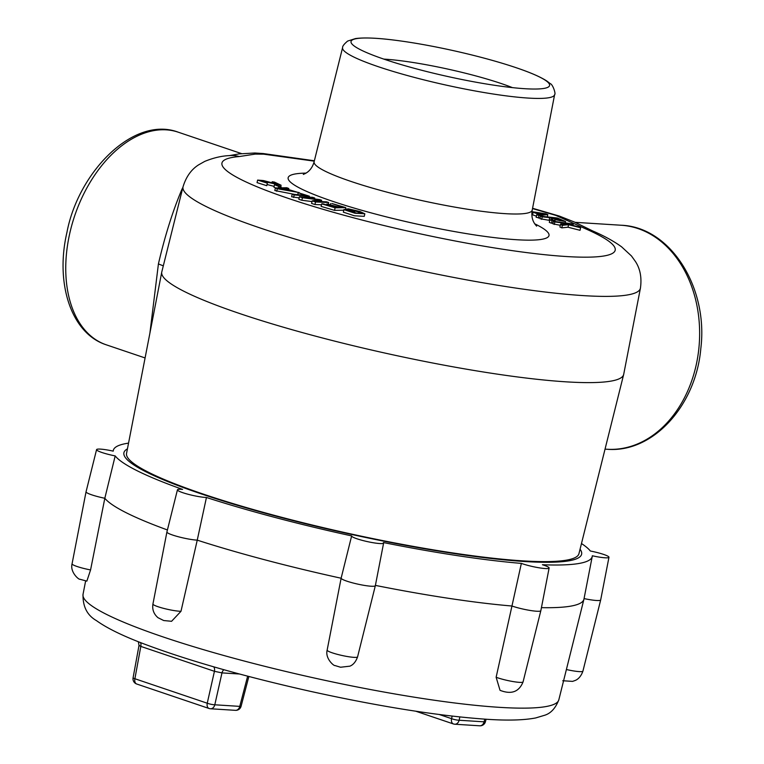 <?xml version="1.0" encoding="UTF-8"?>
<svg xmlns="http://www.w3.org/2000/svg" width="764" height="764" viewBox="0 0 764 764"><rect width="100%" height="100%" fill="white"/><g stroke="black" fill="none" stroke-linecap="round" stroke-linejoin="round"><path stroke-width="1.15" d="M350.218 541.647L341.126 578.224A246.409 32.078 -167.5 0 1 197.246 540.148L206.442 497.479A245.263 31.935 12.5 0 0 351.65 535.908A16.378 2.13 12.5 0 0 351.65 535.927A16.378 2.13 12.5 0 0 367.169 541.561A16.378 2.13 12.5 0 0 383.623 543.013A16.378 2.13 12.5 0 0 383.413 542.555A245.263 31.935 12.5 0 0 521.363 563.393A16.378 2.13 12.5 0 0 538.763 567.747A16.378 2.13 12.5 0 0 549.125 568.015A16.378 2.13 12.5 0 0 542.43 564.73A245.263 31.935 12.5 0 0 592.243 556.44A245.263 31.935 12.5 0 0 592.32 555.772A16.378 2.13 12.5 0 0 608.965 557.271L600.685 599.921A17.524 2.282 -167.5 0 1 600.685 599.941A17.524 2.282 -167.5 0 1 584.059 598.584M608.965 557.271A16.378 2.13 12.5 0 0 590.352 551.006A245.263 31.935 12.5 0 0 581.48 543.538M167.421 529.958A246.409 32.078 -167.5 0 1 104.821 498.271A17.524 2.282 -167.5 0 1 86.045 491.796A17.524 2.282 -167.5 0 1 86.055 491.787L96.57 449.633A16.378 2.13 12.5 0 0 115.183 455.907A245.263 31.935 12.5 0 0 182.596 489.409A16.378 2.13 12.5 0 0 177.439 489.829A16.378 2.13 12.5 0 0 188.297 494.327A16.378 2.13 12.5 0 0 206.442 497.479M86.045 491.796L72.064 563.813A15.586 2.025 12.5 0 0 90.572 569.925L104.821 498.271L115.183 455.907M128.553 443.13A245.263 31.935 12.5 0 0 113.339 450.263A245.263 31.935 12.5 0 0 113.225 451.142A16.378 2.13 12.5 0 0 96.57 449.633M521.363 563.393L511.956 606.014A246.409 32.078 -167.5 0 1 375.401 585.396M549.125 568.015L540.845 610.675A17.524 2.282 -167.5 0 1 540.836 610.684A17.524 2.282 -167.5 0 1 530.235 610.465A17.524 2.282 -167.5 0 1 511.956 606.014L496.132 677.248A15.586 2.025 12.5 0 0 512.787 681.517A15.586 2.025 12.5 0 0 523.082 681.86L540.836 610.684M383.623 543.013L375.344 585.673A17.524 2.282 -167.5 0 1 375.344 585.682A17.524 2.282 -167.5 0 1 358.182 584.212A17.524 2.282 -167.5 0 1 341.126 578.224L327.145 650.116A15.586 2.025 12.5 0 0 341.919 655.455A15.586 2.025 12.5 0 0 357.581 656.859L375.344 585.682M166.915 531.992L152.934 604.009A15.586 2.025 12.5 0 0 163.706 608.392A15.586 2.025 12.5 0 0 180.992 611.286L197.246 540.148A17.524 2.282 -167.5 0 1 178.05 536.672A17.524 2.282 -167.5 0 1 166.915 531.992A17.524 2.282 -167.5 0 1 166.915 531.983L177.439 489.829M592.243 556.44L583.963 599.091A246.409 32.078 -167.5 0 1 583.916 599.301A246.409 32.078 -167.5 0 1 541.428 607.647M127.435 448.86A234.405 30.522 12.5 0 0 128.409 460.826A234.405 30.522 12.5 0 0 201.19 493.869A234.405 30.522 12.5 0 0 574.117 559.64A234.405 30.522 12.5 0 0 580.067 549.211M180.992 611.286L171.575 621.294L163.716 620.54L157.967 617.684C153.755 614.027 152.074 609.471 152.934 604.009M90.572 569.925L86.848 581.137L79.886 579.236C79.112 579.971 69.849 572.312 72.064 563.813M523.082 681.86C519.043 691.907 511.364 694.734 500.038 690.322L496.132 677.248M239.466 674.001L221.98 672.893A5.472 4.173 93.6 0 1 223.89 669.722M213.719 666.829A5.472 3.476 -71.3 0 1 214.436 671.308L140.815 646.401A5.472 3.476 108.7 0 0 140.509 642.572M247.651 676.169L239.762 706.375A5.472 4.173 93.6 0 1 235.446 710.339A5.472 5.472 0 0 0 241.09 706.261A5.472 0.697 -165.4 0 1 239.762 706.375L214.799 704.79A5.472 0.917 -167.3 0 1 207.245 703.214L134.894 678.738A5.472 0.735 -169.6 0 1 133.079 677.83L139.019 645.389L140.815 646.401L134.894 678.738A5.472 3.476 -71.3 0 0 136.708 684.009L209.069 708.486A5.472 5.472 0 0 0 210.472 708.763A5.472 4.173 -86.4 0 0 214.799 704.79L221.98 672.893L214.436 671.308L207.245 703.214A5.472 3.476 108.7 0 0 209.069 708.486M453.969 724.052A5.472 4.173 -86.4 0 0 454.8 724.224A5.472 4.173 -86.4 0 0 459.126 720.251L484.089 721.827A5.472 4.173 93.6 0 1 479.773 725.8A5.472 5.472 0 0 0 485.417 721.722A5.472 0.697 -165.4 0 1 484.089 721.827L484.796 719.144M459.861 716.957L459.126 720.251A5.472 0.917 -167.3 0 1 451.572 718.666L452.154 716.107M161.748 272.146L126.547 453.415A231.693 30.168 12.5 0 0 346.235 532.909A231.693 30.168 12.5 0 0 578.94 553.709L623.653 374.541A236.563 30.799 -167.5 0 1 386.059 353.312A236.563 30.799 -167.5 0 1 161.748 272.146A236.563 30.799 -167.5 0 1 161.787 271.936L183.035 186.798C186.11 176.742 191.344 169.398 198.735 164.776L204.781 161.376C213.5 157.823 221.741 155.894 229.496 155.608A32.852 30.063 -94.8 0 1 229.553 155.598A32.852 30.063 -94.8 0 1 239.313 156.544A201.4 26.224 12.5 0 0 430.724 236.076A201.4 26.224 12.5 0 0 586.485 229.21A32.852 27.303 -66.2 0 1 592.683 230.948A32.852 27.303 -66.2 0 1 592.702 230.957C604.047 235.828 613.683 241.118 621.609 246.839L631.465 255.969L635.505 261.603C640.251 268.918 641.884 277.781 640.423 288.2A234.252 30.503 -167.5 0 1 405.111 267.371A234.252 30.503 -167.5 0 1 183.035 186.798M640.423 288.2L623.701 374.341A236.563 30.799 -167.5 0 1 623.653 374.541M294.665 194.419L274.83 190.532L275.393 187.982L286.806 187.724L288.802 188.507L288.505 189.825M343.771 210.186L334.546 210.367L321.138 206.395L321.701 203.854L322.962 203.826L333.916 207.073L337.182 207.006L326.916 203.969L326.706 204.933M560.289 225.294L552.821 223.823L553.384 221.283L571.816 223.804L573.248 224.454L573.029 225.456M573.248 224.454L564.109 223.203L578.654 226.879L580.602 227.758L580.038 230.298L568.005 227.223L561.807 227.863L559.907 227.003L560.47 224.463L565.923 224.005L561.206 222.802L560.852 224.435M549.746 220.433L539.909 218.676L540.473 216.136L557.338 218.007L565.589 221.541L554.96 219.66L554.836 221.474L555.18 219.965L552.066 220.681L551.503 223.231L549.316 222.372L549.879 219.831C552.601 219.488 553.508 219.153 552.611 218.819L552.496 219.363M553.012 222.983L551.503 223.231M346.646 210.081L356.788 213.204L362.002 213.118L350.437 209.603L348.928 209.775L353.808 211.475L345.414 209.183L348.413 208.839L359.911 211.513L364.829 213.786L364.266 216.327L354.401 215.782L343.332 212.163L344.01 209.47L346.598 210.301M321.491 204.79L314.959 204.513L311.597 203.425L312.161 200.875L318.607 199.796L302.42 197.723L301.856 200.263L298.848 199.289L299.412 196.749L312.552 197.303L314.711 198L314.501 198.927M312.008 201.572L301.856 200.263M274.133 186.387L267.056 184.487M272.185 181.746L274.41 182.071L281.076 185.222L259.999 180.686L267.343 183.159L266.779 185.7L257.057 182.634L257.621 180.084L263.408 180.571L277.131 184.086L272.185 181.746L271.965 182.749M299.154 197.924L291.619 196.759L292.182 194.218L305.6 195.326L298.189 192.69L297.75 194.677M275.728 187.982L273.951 187.218L274.515 184.668L281.104 186.836L280.885 187.858M540.072 217.921L536.147 217.301L536.71 214.76L539.489 214.493L533.119 212.249L532.556 214.799L531.868 214.684M536.395 216.145L532.556 214.799M229.133 155.636L232.294 155.188M149.916 333.066L158.415 263.933C164.928 235.856 172.76 210.988 181.918 189.319L182.902 187.361M314.367 160.765L313.421 160.641A32.852 17.763 97.7 0 1 314.348 160.812M182.395 189.348A21.908 12.167 27.6 0 1 181.918 189.319M163.305 265.853L158.425 263.933M516.053 67.671A101.679 13.236 -167.5 0 1 548.332 87.029A101.679 13.236 -167.5 0 1 483.736 83.562A101.679 13.236 -167.5 0 1 384.55 59.353A101.679 13.236 -167.5 0 1 351.516 43.395A101.679 13.236 -167.5 0 1 394.033 40.091A101.679 13.236 -167.5 0 1 511.192 66.067A101.679 13.236 -167.5 0 1 516.053 67.671M512.424 87.621A84.546 11.011 12.5 0 0 501.299 83.562A84.546 11.011 12.5 0 0 383.814 59.105M541.399 213.519L535.325 212.583L540.482 214.397L545.095 214.044L541.399 213.519L541.218 214.34M531.973 211.666L545.63 213.796L547.807 214.569L547.291 216.89M547.807 214.569L539.002 215.563L538.439 218.112M539.002 215.563L536.71 214.76M533.119 212.249L531.935 212.067M281.104 186.836L278.889 186.55L278.583 187.915M278.889 186.55L274.515 184.668M298.189 192.69L309.382 196.186L309.172 197.16M309.382 196.186L294.178 194.925L293.615 197.465M294.178 194.925L292.182 194.218M281.076 185.222L280.751 186.683M279.318 184.917L279.089 185.967M267.343 183.159L257.621 180.084M314.711 198L303.709 197.532L319.61 199.595L321.625 200.244L315.322 201.352L326.514 201.83L328.663 202.527L328.339 203.988M328.663 202.527L315.522 201.963L314.959 204.513M315.522 201.963L312.161 200.875M302.42 197.723L299.412 196.749M321.625 200.244L321.319 201.6M354.754 211.37L354.439 212.784M353.808 211.475L353.56 212.593M326.916 203.969L338.433 206.977L342.062 206.91L331.929 203.51L345.767 207.617L345.29 209.766M364.829 213.786L354.964 213.232L343.896 209.623M350.437 209.603L350.313 210.157M283.979 188.555L278.144 188.565L288.458 190.312L283.979 188.555L283.769 189.501M288.802 188.507L285.249 188.546L299.135 192.767M299.182 192.566L277.284 188.727L276.721 191.267M277.284 188.727L275.393 187.982M345.767 207.617L335.109 207.818L334.546 210.367M335.109 207.818L321.701 203.854M330.678 203.539L330.44 204.609M557.223 218.485L551.637 217.864L559.601 220.615L562.753 220.863L557.223 218.485L556.908 219.898M552.974 219.134L549.708 217.654L542.211 216.814L541.647 219.363M542.211 216.814L540.473 216.136M552.066 220.681L549.879 219.831M549.708 217.654L549.144 220.194M561.206 222.802L554.826 221.923L554.263 224.473M554.826 221.923L553.384 221.283M580.602 227.758L568.569 224.683L568.005 227.223M568.569 224.683L562.371 225.313L561.807 227.863M562.371 225.313L560.47 224.463M583.916 599.301L558.828 699.834A243.678 31.725 -167.5 0 1 499.312 707.33A243.678 31.725 -167.5 0 1 163.372 637.023A243.678 31.725 -167.5 0 1 83.028 594.354L85.625 580.965M566.391 669.522A15.586 2.025 12.5 0 0 582.922 671.117L600.685 599.941M439.348 714.531L451.572 718.666A5.472 3.476 108.7 0 0 453.386 723.938A5.472 5.472 0 0 0 454.8 724.224L479.773 725.8M209.642 708.6A5.472 4.173 -86.4 0 0 210.472 708.763L235.446 710.339M586.485 229.21L555.829 215.381L532.508 208.572M314.271 161.147L263.714 154.175L255.205 154.099L239.313 156.544M534.695 223.795A133.595 17.391 -167.5 0 1 498.606 238.12A133.595 17.391 -167.5 0 1 332.187 201.161A133.595 17.391 -167.5 0 1 306.077 173.113M106.244 344.803C70.899 333.438 55.113 282.966 66.926 232.457C78.119 172.53 133.356 115.326 178.184 132.172A112.232 71.233 108.7 0 0 69.639 233.899A112.232 71.233 108.7 0 0 106.244 344.803L145.084 357.944M621.113 225.237C670.601 226.946 708.409 287.646 700.827 348.441C696.033 405.426 652.924 453.3 606.941 449.251A112.232 85.482 -86.4 0 0 696.185 365.039A112.232 85.482 -86.4 0 0 621.113 225.237L575.063 222.324M314.119 161.758A111.697 14.545 12.5 0 0 419.999 200.178A111.697 14.545 12.5 0 0 532.212 210.11L554.626 94.631A108.593 14.134 -167.5 0 1 445.546 84.976A108.593 14.134 -167.5 0 1 342.597 47.626L314.119 161.758C311.397 171.508 305.037 173.629 303.327 174.412L303.337 174.412M351.65 535.927L350.237 541.581M113.339 450.263L113.129 451.123M558.828 699.834C555.466 708.362 550.653 713.538 544.379 715.343L535.707 717.94C523.798 720.242 507.344 720.672 486.353 719.249C438.526 715.916 379.803 706.595 310.184 691.296C243.926 676.426 188.803 660.745 144.826 644.243C123.1 636.068 106.97 628.199 96.445 620.616C87.191 615.326 82.722 606.568 83.028 594.354M241.09 706.261L248.863 676.484M138.341 641.722L139.019 645.389M133.079 677.83A5.472 5.472 0 0 0 136.708 684.009M485.417 721.722L486.066 719.23M453.386 723.938L415.759 711.208M327.145 650.116C324.929 658.616 334.193 666.265 334.966 665.539L340.553 667.239L349.941 666.16C350.666 665.759 354.868 664.499 357.581 656.859M562.743 680.743L572.58 681.383L575.139 680.485C575.521 680.304 580.239 678.843 582.922 671.117M178.184 132.172L241.405 153.564M606.941 449.251L605.04 449.127M313.421 160.641L263.341 153.554L254.842 153.001L238.865 153.927L229.553 155.598M592.683 230.948L574.452 222.037L559.42 216.097L532.565 208.266M394.033 40.091C376.9 37.933 364.046 37.426 355.489 38.572L347.62 41.075C344.067 44.092 342.396 46.279 342.597 47.626M515.967 67.643L516.092 67.69C530.13 72.399 540.396 76.849 546.881 81.051L550.271 83.648C552.811 84.279 556.068 94.048 554.626 94.631M536.643 226.144C535.411 224.692 530.55 220.07 532.212 210.11M565.293 222.916L565.589 221.541"/></g></svg>
